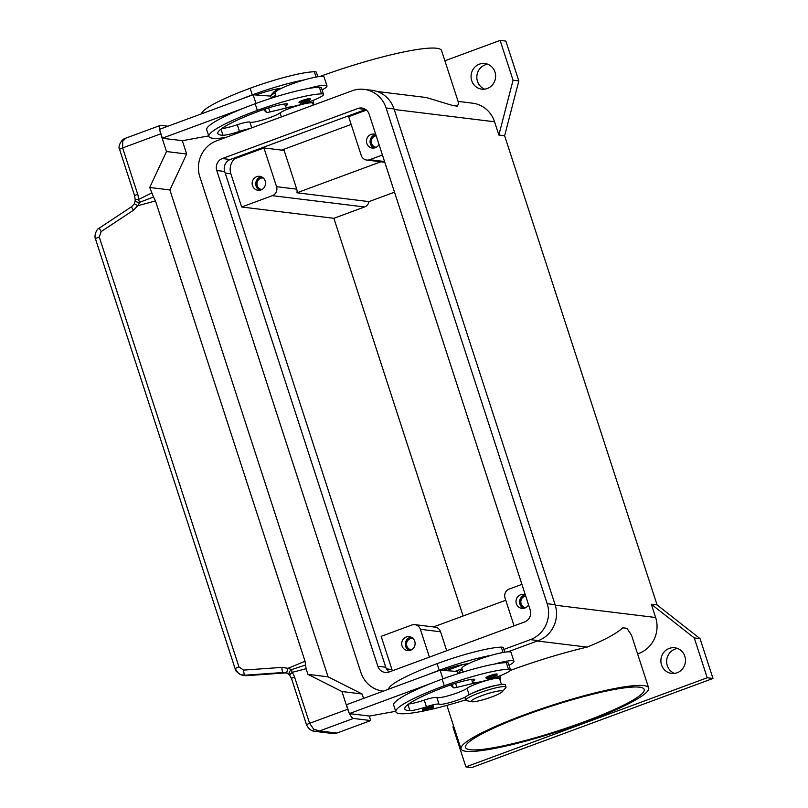 <?xml version="1.0" encoding="UTF-8"?>
<svg xmlns="http://www.w3.org/2000/svg" width="808" height="808" viewBox="0 0 808 808"><rect width="100%" height="100%" fill="white"/><g stroke="black" fill="none" stroke-linecap="round" stroke-linejoin="round"><path stroke-width="1.21" d="M487.749 64.236A12.918 12.282 -83 0 0 485.154 64.872A12.918 12.282 -83 0 0 476.821 76.952A12.918 12.282 -83 0 0 484.699 89.153M487.305 88.506A12.918 12.282 97 0 1 481.78 89.163A12.918 12.282 97 0 1 471.115 77.78A12.918 12.282 97 0 1 479.386 64.165A12.918 12.282 97 0 1 484.911 63.519A12.918 12.282 97 0 1 495.577 74.902A12.918 12.282 97 0 1 487.305 88.506M677.589 648.481A12.918 12.282 -83 0 0 674.993 649.127A12.918 12.282 -83 0 0 666.65 661.197A12.918 12.282 -83 0 0 674.539 673.407M677.134 672.761A12.918 12.282 97 0 1 671.61 673.418A12.918 12.282 97 0 1 660.944 662.035A12.918 12.282 97 0 1 669.226 648.42A12.918 12.282 97 0 1 674.751 647.774A12.918 12.282 97 0 1 685.416 659.146A12.918 12.282 97 0 1 677.134 672.761M525.745 596.112A5.777 5.494 -83 0 0 525.846 607.606M528.563 604.798A7.05 6.706 97 0 1 516.059 602.192A7.05 6.706 97 0 1 525.351 594.89A7.05 6.706 -83 0 0 523.705 608.363M263.378 178.043A5.777 5.494 -83 0 0 256.984 184.386A5.777 5.494 -83 0 0 261.974 189.506M261.014 189.941A7.05 6.706 97 0 1 252.187 184.093A7.05 6.706 97 0 1 259.711 176.306A7.05 6.706 97 0 1 261.014 189.941M261.489 176.79A7.05 6.706 -83 0 0 259.833 190.254M376.174 135.794A5.777 5.494 -83 0 0 376.276 147.278M379.002 144.481A7.05 6.706 97 0 1 366.489 141.875A7.05 6.706 97 0 1 375.781 134.572A7.05 6.706 -83 0 0 374.144 148.036M412.939 638.36A5.777 5.494 -83 0 0 406.555 644.713A5.777 5.494 -83 0 0 411.535 649.824M410.585 650.258A7.05 6.706 97 0 1 401.748 644.41A7.05 6.706 97 0 1 409.282 636.633A7.05 6.706 97 0 1 410.585 650.258M411.05 637.108A7.05 6.706 -83 0 0 409.404 650.581M465.953 751.288A98.647 13.413 -18 0 1 461.035 748.935A98.647 13.413 -18 0 1 537.482 710.131A98.647 13.413 -18 0 1 643.764 685.608A98.647 13.413 -18 0 1 648.673 687.962A98.647 13.413 -18 0 1 572.236 726.766A98.647 13.413 -18 0 1 465.953 751.288M648.673 687.962L631.513 635.149L626.998 628.422A98.647 13.413 162 0 0 625.069 628.068A98.647 13.413 162 0 0 622.675 627.887C616.403 633.624 604.556 640.027 587.143 647.107L537.27 641.007L507.969 651.824L538.33 640.613A28.189 26.805 -83 0 0 555.106 604.677L394.031 108.939A28.189 26.805 -83 0 0 372.054 90.345L364.125 89.375A28.189 26.805 97 0 1 386.103 107.969L547.178 603.697A28.189 26.805 97 0 1 530.401 639.643L503.899 649.43M510.262 670.468A98.647 13.413 -18 0 1 587.143 647.107M319.857 76.518A98.647 13.413 -18 0 1 436.663 48.248A98.647 13.413 -18 0 1 441.582 50.601L458.742 103.414L457.298 106.131A98.647 13.413 162 0 0 455.369 105.787A98.647 13.413 162 0 0 452.975 105.606L426.271 97.516L377.063 91.486M583.679 721.978A93.95 12.777 -18 0 1 465.509 747.481A93.95 12.777 -18 0 1 526.038 714.918A93.95 12.777 -18 0 1 644.208 689.416A93.95 12.777 -18 0 1 583.679 721.978M460.328 672.933L459.489 672.509A18.786 2.555 -18 0 1 462.297 669.62M502.162 691.84L505.697 687.911A21.139 2.879 162 0 0 506.03 687.113A21.139 2.879 162 0 0 504.97 686.608A21.139 2.879 162 0 0 482.194 691.86A21.139 2.879 162 0 0 465.822 700.172A21.139 2.879 162 0 0 466.549 700.627L471.721 701.728A16.443 2.232 162 0 0 471.963 701.768A16.443 2.232 162 0 0 487.891 698.294A16.443 2.232 162 0 0 502.162 691.84A16.443 2.232 162 0 0 501.606 690.83A16.443 2.232 162 0 0 482.134 695.536A16.443 2.232 162 0 0 471.721 701.728M506.03 687.113L505.303 684.901A21.139 2.879 162 0 0 504.253 684.396A21.139 2.879 162 0 0 481.477 689.648A21.139 2.879 162 0 0 465.095 697.96L465.822 700.172M465.671 696.92A16.443 2.232 -18 0 1 449.743 702.596A16.443 2.232 -18 0 1 438.986 704.152A11.746 1.596 162 0 0 426.422 706.768A16.443 2.232 -18 0 1 409.919 710.626A65.761 8.938 -18 0 1 404.788 708.929A65.761 8.938 -18 0 1 447.167 686.133A23.493 3.192 -18 0 1 472.781 679.255A11.746 1.596 -18 0 1 474.75 679.508A11.746 1.596 -18 0 1 473.932 680.477A19.968 2.717 162 0 0 472.539 682.124A19.968 2.717 162 0 0 474.589 682.639A19.968 2.717 162 0 0 496.365 677.165A19.968 2.717 162 0 0 510.515 669.781A19.968 2.717 162 0 0 508.464 669.266A55.56 7.555 162 0 0 444.279 685.78A75.164 10.221 162 0 0 395.859 711.828A75.164 10.221 162 0 0 465.711 699.849M510.515 669.781L508.353 663.146A19.968 2.717 162 0 0 506.303 662.631A55.56 7.555 162 0 0 494.405 664.095A25.836 3.515 -18 0 1 512.656 660.712A25.836 3.515 -18 0 1 513.938 661.328L511.06 652.48A25.836 3.515 162 0 0 509.777 651.864A25.836 3.515 162 0 0 491.527 655.248A55.56 7.555 162 0 0 439.249 670.286A75.164 10.221 162 0 0 427.685 674.741L346.47 704.738L349.349 713.585L430.563 683.588A75.164 10.221 162 0 0 393.698 705.192L395.859 711.828M458.257 673.589L457.581 671.499L442.885 670.367A23.493 3.192 -18 0 1 467.751 663.762A11.746 1.596 -18 0 1 468.408 663.711A25.836 3.515 -18 0 1 491.527 655.248M468.408 663.711A25.836 3.515 162 0 0 461.913 668.448L463.095 672.064M496.819 673.993A5.868 0.798 -18 0 1 497.112 674.135C496.163 675.458 499.223 674.498 493.365 677.023C488.497 678.71 486.022 678.952 485.941 677.771A5.868 0.798 -18 0 1 489.719 675.73A5.868 0.798 -18 0 1 496.819 673.993M433.25 705.98A5.868 0.798 -18 0 1 433.543 706.121C432.593 707.434 435.653 706.485 429.795 709C424.927 710.687 422.453 710.939 422.372 709.747A5.868 0.798 -18 0 1 426.149 707.717A5.868 0.798 -18 0 1 433.25 705.98M317.827 76.77L316.362 72.255A19.968 2.717 162 0 0 314.312 71.74A55.56 7.555 162 0 0 250.137 88.254A75.164 10.221 162 0 0 201.636 113.777M249.248 128.775A11.746 1.596 162 0 0 239.461 131.361A16.443 2.232 -18 0 1 222.958 135.229A65.761 8.938 -18 0 1 217.827 133.532A65.761 8.938 -18 0 1 260.206 110.736A23.493 3.192 -18 0 1 285.83 103.848A11.746 1.596 -18 0 1 287.789 104.111A11.746 1.596 -18 0 1 286.971 105.07A19.968 2.717 162 0 0 285.577 106.717A19.968 2.717 162 0 0 287.628 107.232A19.968 2.717 162 0 0 309.403 101.768A19.968 2.717 162 0 0 323.554 94.385L321.392 87.739A19.968 2.717 162 0 0 319.352 87.224A55.56 7.555 162 0 0 307.444 88.698A55.56 7.555 162 0 0 255.166 103.747A75.164 10.221 162 0 0 243.602 108.191L162.388 138.188L165.024 138.511M323.554 94.385A19.968 2.717 162 0 0 321.503 93.869A55.56 7.555 162 0 0 257.328 110.383A75.164 10.221 162 0 0 208.898 136.431A75.164 10.221 162 0 0 225.442 137.572M313.231 105.141L312.625 103.283A17.614 2.394 162 0 0 298.354 105.444A17.614 2.394 162 0 0 280.073 112.918A16.443 2.232 -18 0 1 263.913 119.614A16.443 2.232 -18 0 1 249.874 122.119A11.746 1.596 162 0 0 237.299 124.725A16.443 2.232 -18 0 1 221.766 128.563M322.089 89.86A25.836 3.515 162 0 0 326.977 85.931A25.836 3.515 162 0 0 325.695 85.315A25.836 3.515 162 0 0 307.444 88.698M276.134 96.667L274.962 93.041A25.836 3.515 -18 0 1 281.447 88.314A25.836 3.515 -18 0 1 304.576 79.84A25.836 3.515 -18 0 1 322.816 76.457A25.836 3.515 -18 0 1 324.099 77.073L326.977 85.931M298.98 102.364A5.868 0.798 -18 0 1 302.768 100.333A5.868 0.798 -18 0 1 309.858 98.596A5.868 0.798 -18 0 1 310.151 98.738C309.333 99.838 312.181 99.192 306.404 101.616A4.929 0.667 162 0 0 309.302 99.798A4.929 0.667 162 0 0 303.343 101.252A4.929 0.667 162 0 0 300.404 103.081A4.929 0.667 162 0 0 306.363 101.626L300.374 103.141L298.98 102.364M236.391 133.522A5.868 0.798 -18 0 1 239.198 132.31A5.868 0.798 -18 0 1 242.713 131.189M311.736 730.452L314.938 731.351L319.584 730.957L313.716 729.22L309.595 723.312L294.546 676.993A14.089 13.403 -83 0 0 292.021 672.377A4.697 1.364 -104.3 0 1 291.718 669.569A4.697 3.464 -29.1 0 0 291.446 669.731A4.697 3.464 -29.1 0 0 289.355 674.842A4.697 3.464 -29.1 0 1 289.355 674.842L286.981 673.145A4.697 0.798 -68.5 0 1 288.022 668.327L291.718 669.569L305.565 664.984L305.04 661.257L288.022 668.327L281.861 667.388L243.642 670.105L238.956 666.943L99.263 237.017A4.697 0.636 162 0 0 96.344 238.208A4.697 0.636 162 0 0 95.485 238.905A4.697 0.636 162 0 0 95.526 238.966M369.276 716.029L370.751 720.564L353.46 718.443A9.393 2.606 -110.3 0 1 350.581 715.605A9.393 2.606 -110.3 0 1 349.47 713.605M285.8 672.882L245.895 675.72A4.697 0.657 85.9 0 1 245.854 675.71L244.622 675.236L282.84 672.519L285.759 672.872A4.697 0.657 -94.1 0 1 285.759 672.872L245.854 675.71L240.643 674.63L244.622 675.236A4.697 0.657 -94.1 0 1 244.046 673.62A4.697 0.657 -94.1 0 1 243.642 670.105M99.263 228.139C96.344 228.987 93.95 236.219 95.485 238.916L235.178 668.842A4.697 0.636 -18 0 0 235.229 668.903L238.835 673.69L240.612 674.619C236.825 672.246 235.017 670.317 235.178 668.842A4.697 0.636 -18 0 1 236.037 668.145A4.697 0.636 -18 0 1 238.956 666.943M99.263 237.017L101.162 231.603L133.34 210.282L137.713 205.747L139.865 202.212A4.697 1.232 -116.2 0 1 138.38 199.515A14.089 13.403 -83 0 0 137.693 194.233L122.634 147.915L122.685 141.299L125.947 138.087M137.693 194.233A4.697 0.636 162 0 0 135.118 195.395A4.697 0.636 162 0 0 134.663 195.859L119.614 149.541A4.697 0.636 162 0 1 120.069 149.066A4.697 0.636 162 0 1 122.634 147.915L160.742 133.835A9.393 2.606 -110.3 0 1 159.822 130.28M159.661 129.28A9.393 2.606 -110.3 0 1 159.55 127.684A9.393 2.606 -110.3 0 1 160.368 125.381A9.393 2.606 -110.3 0 1 160.742 125.341L167.943 126.22M134.391 203.737L137.713 205.747L155.479 200.939L153.52 197.041L139.865 202.212A4.697 2.505 170.8 0 1 139.552 202.242A4.697 2.505 170.8 0 1 135.189 200.445L134.401 203.737L131.431 206.818M287.042 673.155A4.697 0.798 -68.5 0 1 286.981 673.145L282.84 672.519A4.697 0.657 -94.1 0 1 282.265 670.903A4.697 0.657 -94.1 0 1 281.861 667.388M133.34 210.282L131.421 206.818L99.253 228.129L101.162 231.603M284.699 672.569L286.931 673.115M289.779 675.407A4.697 3.464 -29.1 0 1 289.365 674.852A4.697 4.697 0 0 0 289.84 675.549A4.697 1.081 140.4 0 1 292.021 672.377L306.091 668.751L305.565 664.984M160.742 133.835L166.488 151.54L149.722 187.486L153.52 197.041M305.04 661.257L155.479 200.939M149.722 187.486L169.892 189.951L328.088 676.831L307.919 674.357L306.091 668.751M169.892 189.951L186.668 154.015L182.315 140.622M328.088 676.831L362.115 694.001L363.56 698.425M370.751 720.564L336.875 733.068L319.584 730.957L353.46 718.443M314.938 731.351L332.866 733.543A9.393 8.938 -83 0 0 336.875 733.068M349.106 712.858A9.393 2.606 -110.3 0 1 347.703 709.242L341.946 691.537L307.919 674.357M362.115 694.001L341.946 691.537M351.985 713.908L369.519 716.06L395.688 711.303M352.015 714.02L349.349 713.585M291.234 106.828L269.923 111.959A7.05 0.959 -18 0 1 266.327 112.322L263.873 109.898A11.746 1.596 -18 0 1 263.812 109.797A11.746 1.596 -18 0 1 263.953 109.403M312.898 104.131A18.786 2.555 162 0 0 313.746 102.919A18.786 2.555 162 0 0 304.06 103.737L301.273 104.404M255.964 103.444L253.146 94.758L270.619 96.091L271.296 98.182M162.388 138.188L159.509 129.331L253.146 94.758M165.064 138.623L182.558 140.653L208.727 135.906M243.602 108.191A75.164 10.221 162 0 0 206.737 129.795L208.898 136.431M255.924 94.97A23.493 3.192 -18 0 1 280.79 88.365A11.746 1.596 -18 0 1 281.447 88.314M304.576 79.84A55.56 7.555 162 0 0 252.288 94.889A75.164 10.221 162 0 0 240.723 99.344M275.69 95.304A21.139 2.879 162 0 0 271.215 97.95M274.973 93.092A21.139 2.879 162 0 0 270.155 96.061M279.75 88.769A16.443 2.232 162 0 0 273.659 92.162L270.125 96.091M281.618 150.116L351.157 124.432M501.465 684.477L499.586 678.68A17.614 2.394 162 0 0 485.315 680.851A17.614 2.394 162 0 0 467.034 688.315A16.443 2.232 -18 0 1 450.864 695.011A16.443 2.232 -18 0 1 436.835 697.516A11.746 1.596 162 0 0 424.261 700.122A16.443 2.232 -18 0 1 408.727 703.96M488.234 679.811L491.022 679.134A18.786 2.555 -18 0 1 500.697 678.326A18.786 2.555 -18 0 1 499.859 679.528M450.904 684.81A11.746 1.596 162 0 0 450.773 685.194A11.746 1.596 162 0 0 450.834 685.295L453.288 687.729A7.05 0.959 162 0 0 456.884 687.366L478.195 682.225M427.685 674.741L440.097 670.155L442.925 678.851M440.097 670.155L442.885 670.367M494.405 664.095A55.56 7.555 162 0 0 442.127 679.144A75.164 10.221 162 0 0 430.563 683.588M513.938 661.328A25.836 3.515 -18 0 1 509.04 665.267M504.788 652.167L503.323 647.652A19.968 2.717 162 0 0 501.273 647.137A55.56 7.555 162 0 0 437.088 663.651A75.164 10.221 162 0 0 388.598 689.173M497.829 685.063A17.614 2.394 162 0 0 471.246 693.698M392.415 670.781A14.089 13.403 97 0 1 391.951 669.539L381.164 636.34L411.858 625.008A7.05 6.706 -83 0 1 414.878 624.655L435.047 627.119A7.05 6.706 -83 0 1 440.542 631.765L446.703 650.733M457.298 106.131L452.975 105.606M458.096 101.404L472.579 103.182A28.189 26.805 97 0 1 494.557 121.776L498.869 135.047L513.06 80.234L500.122 40.4L444.895 60.792M500.122 40.4L505.879 41.107L518.827 80.941L504.626 135.754L657.076 604.929L651.309 604.222L655.621 617.504A28.189 26.805 97 0 1 638.855 653.44L637.613 653.904M462.035 668.792L455.207 671.317L462.035 668.792M380.871 161.792L296.95 192.789A7.05 6.706 -83 0 0 296.728 189.153L284.143 150.429L263.964 147.955L276.548 186.678A7.05 6.706 97 0 1 272.357 195.667L241.663 206.999L230.876 173.811A14.089 13.403 97 0 1 234.552 158.822L263.964 147.955M394.506 192.193L368.993 201.606L296.95 192.789M433.502 626.927L505.757 600.243M368.993 201.606A7.05 6.706 97 0 1 364.57 206.959L333.886 218.301L463.105 615.999M429.401 657.116L420.362 629.301A7.05 6.706 -83 0 0 414.878 624.655M333.886 218.301L241.663 206.999M366.458 110.1L348.642 116.685L361.226 155.409A7.05 6.706 -83 0 0 369.731 159.701L382.426 155.015M514.08 625.846L505.04 598.021A7.05 6.706 97 0 1 509.232 589.042L521.928 584.356M651.309 604.222L694.264 637.936L707.212 677.771L465.903 766.893L452.955 727.059L453.389 725.392M518.827 80.941L513.06 80.234M504.626 135.754L498.869 135.047M657.076 604.929L700.031 638.633L694.264 637.936M700.031 638.633L712.979 678.467L707.212 677.771M712.979 678.467L471.66 767.6L465.903 766.893M186.668 154.015L166.488 151.54M357.833 108.504A9.393 8.938 97 0 1 369.175 114.231L530.24 609.959A9.393 8.938 97 0 1 524.655 621.938L389.183 671.973A9.393 8.938 97 0 1 377.841 666.246L216.766 170.518A9.393 8.938 97 0 1 222.352 158.54L357.833 108.504L365.63 109.454M365.691 109.494L230.28 159.509A9.393 8.938 -83 0 0 224.685 171.488L385.759 667.216A9.393 8.938 -83 0 0 389.244 671.953M383.275 691.143A28.189 26.805 97 0 1 382.881 691.092A28.189 26.805 97 0 1 360.903 672.498L199.828 176.77A28.189 26.805 97 0 1 216.605 140.834L352.076 90.799A28.189 26.805 97 0 1 364.125 89.375M463.085 664.499L446.471 670.64M473.932 680.477L473.518 679.205M496.253 675.195A4.929 0.667 162 0 0 490.294 676.65A4.929 0.667 162 0 0 487.365 678.478A4.929 0.667 162 0 0 493.324 677.023A4.929 0.667 162 0 0 496.253 675.195M432.684 707.182A4.929 0.667 162 0 0 426.725 708.636A4.929 0.667 162 0 0 423.796 710.464A4.929 0.667 162 0 0 429.755 709.01A4.929 0.667 162 0 0 432.684 707.182M314.312 71.74L316.049 77.073M319.352 87.224L321.503 93.869M280.073 112.918L281.366 116.907M241.885 675.114L245.895 675.72A4.697 0.657 85.9 0 0 245.935 675.71M306.586 724.968A4.697 0.636 -18 0 1 306.575 724.938L291.516 678.619A4.697 0.636 -18 0 1 291.971 678.144A4.697 0.636 -18 0 1 294.546 676.993M314.948 731.351C311.464 731.159 308.676 729.028 306.575 724.938A4.697 0.636 -18 0 1 307.03 724.473A4.697 0.636 -18 0 1 309.595 723.312L347.703 709.242M134.663 195.859L135.128 199.455L138.38 199.515L151.54 193.092M266.327 112.322L265.236 108.969M269.923 111.959L268.599 107.888M249.874 122.119L251.743 127.856M237.299 124.725L239.461 131.361M220.978 129.139L222.958 135.229M286.557 103.808L286.971 105.07M255.166 103.747L257.328 110.383M250.137 88.254L252.288 94.889M239.976 155.924L241.784 156.146M452.197 684.366L453.288 687.729M455.56 683.285L456.884 687.366M503.01 652.47L501.273 647.137M439.249 670.286L437.088 663.651M469.115 694.739L467.034 688.315M438.986 704.152L436.835 697.516M426.422 706.768L424.261 700.122M409.919 710.626L407.939 704.546M508.464 669.266L506.303 662.631M444.279 685.78L442.127 679.144M386.476 668.862L391.951 669.539M494.557 121.776L394.203 109.484M638.855 653.44L637.401 653.268M655.621 617.504L555.268 605.212M276.548 186.678L296.728 189.153M272.357 195.667L364.57 206.959M225.22 173.114L230.876 173.811M420.362 629.301L440.542 631.765M369.731 159.701L384.537 161.519M222.352 158.54L230.28 159.509M216.766 170.518L224.685 171.488M377.841 666.246L385.759 667.216M386.103 107.969L394.031 108.939M530.401 639.643L538.33 640.613M547.178 603.697L555.106 604.677M461.035 748.935L446.895 705.404M472.539 682.124L471.65 679.387M466.812 664.509L466.62 663.893M125.947 138.097L124.755 138.602C121.806 139.208 117.423 146.581 119.614 149.541M135.128 199.455A4.697 4.697 0 0 0 135.189 200.445M291.516 678.619L289.84 675.549M125.897 138.107L160.368 125.381M312.938 100.445L313.746 102.919M285.577 106.717L284.689 103.99M279.851 89.112L279.659 88.496M499.899 675.852L500.697 678.326M366.721 160.055L384.78 162.267"/></g></svg>
